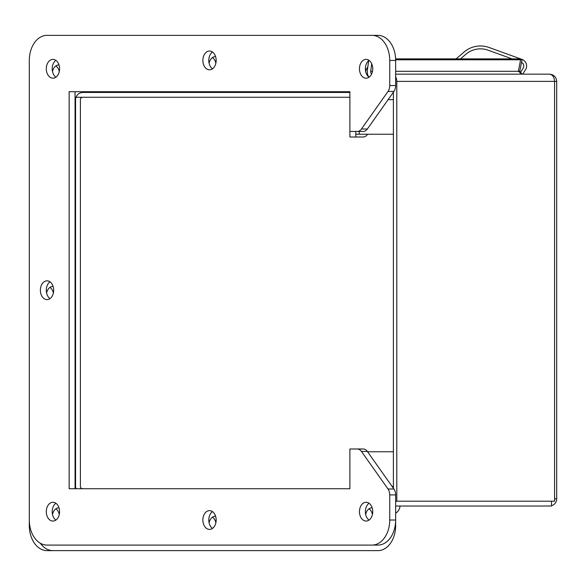 <?xml version="1.0" encoding="UTF-8"?>
<svg xmlns="http://www.w3.org/2000/svg" width="586" height="586" viewBox="0 0 586 586"><rect width="100%" height="100%" fill="white"/><g stroke="black" fill="none" stroke-linecap="round" stroke-linejoin="round"><path stroke-width="0.88" d="M368.66 60.673L367.349 70.379A7.222 5.106 -90 0 0 368.938 77.11M456.12 58.878L463.651 52.396A25.205 25.205 0 0 1 489.163 47.517L522.141 59.464A7.054 7.054 0 0 1 526.118 68.687L522.756 74.166M521.525 62.343A4.175 4.175 0 0 1 523.335 67.873L520.134 73.074M460.53 58.878L465.555 54.549A22.327 22.327 0 0 1 488.043 50.176L512.069 58.878M400.011 506.018A9.193 9.193 0 0 1 395.645 513.219M29.3 65.976L29.3 65.976A25.066 17.727 90 0 0 29.3 65.976L29.3 525.576A25.066 17.727 90 0 0 47.027 550.642L52.938 550.642A25.066 17.727 -90 0 1 40.375 543.259M349.886 92.449L82.794 92.449C79.52 92.632 77.257 94.236 75.99 97.261L349.886 97.261L349.886 137.007L355.797 137.007L355.797 134.231L359.203 134.231L359.203 131.454M349.886 454.546L349.886 488.739L349.886 448.993L357.27 448.993A8.358 5.911 90 0 1 361.452 451.44L388.005 488.995A8.358 5.911 90 0 1 389.734 494.906L389.734 520.024A25.066 17.727 90 0 1 372.007 545.09L47.027 545.09A25.066 17.727 90 0 1 29.3 520.024L29.3 60.424A25.066 17.727 90 0 1 47.027 35.358L372.007 35.358A25.066 17.727 90 0 1 389.734 60.424L389.734 85.541A8.358 5.911 90 0 1 388.005 91.453L361.452 129.008A8.358 5.911 90 0 1 357.27 131.454L349.886 131.454L349.886 91.716L69.148 91.716L69.148 488.739L349.886 488.739L75.99 488.739A7.222 7.222 0 0 1 75.579 486.329L75.579 99.671A7.222 7.222 0 0 1 75.99 97.261L75.059 97.261M49.978 287.36A9.391 6.644 -90 0 1 53.37 293M212.476 57.567A9.391 6.644 -90 0 1 215.86 63.2M55.89 508.802A9.391 6.644 -90 0 1 59.281 514.442M212.476 517.16A9.391 6.644 -90 0 1 215.86 522.8M369.055 508.802A9.391 6.644 -90 0 1 372.447 514.442M55.89 65.918A9.391 6.644 -90 0 1 59.281 71.558M372.007 545.09L377.919 545.09A25.066 17.727 -90 0 0 395.645 520.024L395.645 525.576A25.066 17.727 -90 0 1 377.919 550.642L52.938 550.642M367.59 134.231L367.356 134.56A8.358 5.911 -90 0 1 363.181 137.007L355.797 137.007M365.664 71.558A9.391 6.644 -90 0 1 367.81 67.06M46.587 293A9.391 6.644 -90 0 1 52.938 286.378A9.391 6.644 -90 0 1 53.084 286.386M209.085 63.2A9.391 6.644 -90 0 1 215.428 56.586A9.391 6.644 -90 0 1 215.582 56.586M52.498 514.442A9.391 6.644 -90 0 1 58.842 507.82A9.391 6.644 -90 0 1 58.996 507.828M209.085 522.8A9.391 6.644 -90 0 1 215.428 516.178A9.391 6.644 -90 0 1 215.582 516.185M365.664 514.442A9.391 6.644 -90 0 1 372.007 507.82A9.391 6.644 -90 0 1 372.161 507.828M52.498 71.558A9.391 6.644 -90 0 1 58.842 64.943A9.391 6.644 -90 0 1 58.996 64.943M366.104 502.275A9.391 6.644 -90 0 0 359.46 511.666A9.391 6.644 -90 0 0 366.104 521.057A9.391 6.644 -90 0 0 372.74 511.666A9.391 6.644 -90 0 0 366.104 502.275M47.027 280.833A9.391 6.644 -90 0 0 40.383 290.224A9.391 6.644 -90 0 0 47.027 299.622A9.391 6.644 -90 0 0 53.67 290.224A9.391 6.644 -90 0 0 47.027 280.833M209.517 510.633A9.391 6.644 -90 0 0 202.873 520.024A9.391 6.644 -90 0 0 209.517 529.414A9.391 6.644 -90 0 0 216.161 520.024A9.391 6.644 -90 0 0 209.517 510.633M52.938 59.391A9.391 6.644 -90 0 0 46.294 68.782A9.391 6.644 -90 0 0 52.938 78.18A9.391 6.644 -90 0 0 59.574 68.782A9.391 6.644 -90 0 0 52.938 59.391M209.517 51.033A9.391 6.644 -90 0 0 202.873 60.424A9.391 6.644 -90 0 0 209.517 69.822A9.391 6.644 -90 0 0 216.161 60.424A9.391 6.644 -90 0 0 209.517 51.033M366.104 59.391A9.391 6.644 -90 0 0 359.46 68.782A9.391 6.644 -90 0 0 366.104 78.18A9.391 6.644 -90 0 0 372.74 68.782A9.391 6.644 -90 0 0 366.104 59.391M52.938 502.275A9.391 6.644 -90 0 0 46.294 511.666A9.391 6.644 -90 0 0 52.938 521.057A9.391 6.644 -90 0 0 59.574 511.666A9.391 6.644 -90 0 0 52.938 502.275M357.27 131.454L363.181 131.454A8.358 5.911 -90 0 0 367.356 129.008L393.917 91.453A8.358 5.911 -90 0 0 395.645 85.541L395.645 60.424A25.066 17.727 -90 0 0 377.919 35.358L372.007 35.358M389.734 520.024L395.645 520.024L395.645 494.906A8.358 5.911 -90 0 0 393.917 488.995L367.356 451.44A8.358 5.911 -90 0 0 363.181 448.993L357.27 448.993M75.059 488.739L75.059 91.716M369.055 503.257A9.391 6.644 -90 0 0 365.371 511.666A9.391 6.644 -90 0 0 369.055 520.082M49.978 281.815A9.391 6.644 -90 0 0 46.294 290.224A9.391 6.644 -90 0 0 49.978 298.64M212.476 511.615A9.391 6.644 -90 0 0 208.784 520.024A9.391 6.644 -90 0 0 212.476 528.433M55.89 60.373A9.391 6.644 -90 0 0 52.205 68.782A9.391 6.644 -90 0 0 55.89 77.198M212.476 52.015A9.391 6.644 -90 0 0 208.784 60.424A9.391 6.644 -90 0 0 212.476 68.84M369.055 60.373A9.391 6.644 -90 0 0 365.371 68.782A9.391 6.644 -90 0 0 369.055 77.198M55.89 503.257A9.391 6.644 -90 0 0 52.205 511.666A9.391 6.644 -90 0 0 55.89 520.082M554.583 498.796L554.583 501.206L396.795 501.206L396.795 81.388L554.583 81.388L554.583 498.796L556.7 498.796L556.7 81.388L554.583 81.388C554.268 77 552.554 74.59 549.441 74.166L395.645 74.166M518.42 71.031L519.789 71.302L522.148 74.166L549.478 74.166C553.865 74.59 556.275 77 556.7 81.388M556.7 498.796A7.222 7.222 0 0 1 551.485 505.733M551.485 501.206L551.485 506.018L395.645 506.018M395.645 76.825A7.222 5.106 90 0 1 396.795 81.388M393.389 92.192L393.389 488.255M395.645 501.206L396.795 501.206M371.649 73.946A2.41 1.699 90 0 1 370.696 71.302L371.722 63.786M368.689 60.651L367.349 70.379M519.789 71.302L522.023 59.794L517.299 58.878M395.609 58.878L517.262 58.878L520.602 59.794L518.368 71.302L522.111 74.166M395.638 59.794L520.602 59.794M355.797 131.454L355.797 134.231M82.794 488.739A2.41 2.41 0 0 1 80.392 486.329L80.392 99.671A2.41 2.41 0 0 1 82.794 97.261M359.203 134.231L393.389 134.231M393.389 451.769L367.59 451.769M29.74 525.576L29.3 525.576M389.734 85.541L395.645 85.541M395.645 60.424L389.734 60.424M395.645 494.906L389.734 494.906M393.917 488.995L388.005 488.995M367.356 451.44L361.452 451.44M367.356 129.008L361.452 129.008M393.917 91.453L388.005 91.453M518.368 71.302L395.645 71.302M372.498 71.302L370.696 71.302M388.108 99.671L393.389 99.671M392.027 486.329L393.389 486.329"/></g></svg>

